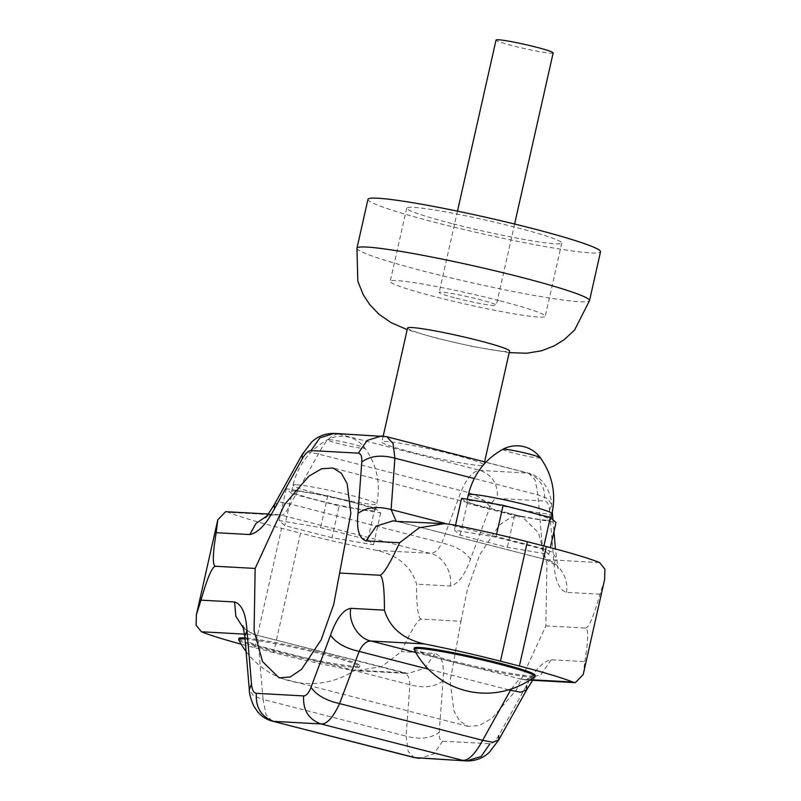 <?xml version="1.0" encoding="UTF-8"?>
<svg xmlns="http://www.w3.org/2000/svg" width="801" height="801" viewBox="0 0 801 801"><rect width="100%" height="100%" fill="white"/><g stroke="black" fill="none" stroke-linecap="round" stroke-linejoin="round"><path stroke-width="0.6" stroke-dasharray="4 3" d="M547.103 520.25A42.874 3.034 -167.3 0 0 550.617 519.839A42.874 3.034 -167.3 0 0 517.696 509.376A42.874 3.034 -167.3 0 0 470.487 500.575A42.874 3.034 -167.3 0 0 466.973 500.985A42.874 3.034 -167.3 0 0 499.884 511.459A42.874 3.034 -167.3 0 0 547.103 520.25M502.888 449.281A19.264 1.362 -167.3 0 0 514.052 453.196A19.264 1.362 -167.3 0 0 538.803 458.032A19.264 1.362 -167.3 0 0 540.345 457.721M461.586 498.292L467.273 503.378L514.472 515.494L555.994 522.532M548.825 554.342L543.148 549.256L495.949 537.141L454.427 530.102L460.104 535.188L507.303 547.303L548.825 554.342L550.337 547.614M543.889 545.952L543.148 549.256M414.257 648.059A61.967 4.385 -167.3 0 0 461.827 663.188A61.967 4.385 -167.3 0 0 530.072 675.894A61.967 4.385 -167.3 0 0 535.148 675.303M414.077 649.351A61.967 4.385 -167.3 0 0 450.202 661.376A61.967 4.385 -167.3 0 0 529.841 676.915A61.967 4.385 -167.3 0 0 534.758 676.545M511.298 689.02L519.288 679.098L530.342 679.709M583.208 674.532L584.82 661.616L551.208 659.784C543.258 661.065 535.058 669.626 526.597 685.456L498.723 735.518C495.649 740.915 492.715 743.658 489.952 743.759L442.653 741.175C440.029 740.785 438.888 737.811 439.218 732.274C430.838 738.482 419.794 739.774 406.097 736.149L408.16 751.358L414.027 757.536M272.2 721.12L266.062 714.742L263.058 699.423L253.527 695.879L249.321 689.791M460.965 621.276L467.273 589.977L479.809 554.592L499.363 525.055L510.748 517.366L521.902 516.495L538.442 532.715L546.913 563.584L545.841 625.901L516.425 689.871L492.084 718.177L479.409 725.536L468.014 726.347L459.634 721.04L453.867 710.737L450.152 681.09L460.965 621.276L421.476 619.113C418.152 618.983 411.454 629.806 401.371 651.603L381.787 666.522L356.635 670.707L349.677 669.846L403.063 672.76C407.509 673.671 409.782 677.676 409.892 684.775L406.097 736.149L263.058 699.423L258.533 645.906C258.292 638.657 257.051 634.913 254.798 634.682L244.585 634.132M403.784 672.87L254.798 634.682L243.764 628.665M254.798 634.682L407.889 673.501L424.74 668.234L434.983 653.446L401.371 651.603M238.928 638.487A61.967 4.385 -167.3 0 0 286.508 653.616A61.967 4.385 -167.3 0 0 354.743 666.322A61.967 4.385 -167.3 0 0 359.819 665.731A61.967 4.385 -167.3 0 0 313.331 650.863A61.967 4.385 -167.3 0 0 244.936 637.946M349.677 669.846A104.561 7.399 12.7 0 1 273.612 652.615L300.535 533.156L281.602 528.3A104.561 7.399 12.7 0 1 228.325 512.32L225.642 511.679M273.612 652.615L254.678 647.749A104.561 7.399 12.7 0 1 241.191 644.194M245.026 638.988A61.967 4.385 12.7 0 1 323.424 654.447A61.967 4.385 12.7 0 1 359.589 666.752A61.967 4.385 12.7 0 1 359.429 666.973A61.967 4.385 12.7 0 1 354.513 667.343A61.967 4.385 12.7 0 1 274.873 651.804A61.967 4.385 12.7 0 1 238.748 639.779M421.476 619.113C418.172 618.883 416.54 607.238 416.57 584.169C411.253 566.517 397.927 555.253 376.6 550.387A104.561 7.399 12.7 0 1 300.535 533.156M331.974 537.731L284.776 525.616L279.098 520.53L320.62 527.569L367.819 539.694L373.496 544.77L331.974 537.731L339.143 505.922L291.944 493.806L284.776 525.616M545.841 625.901L585.331 628.064C588.635 628.284 588.455 639.478 584.82 661.616M439.218 732.274L443.013 680.89C444.555 664.68 441.882 655.538 434.983 653.446M443.013 680.89C434.633 687.098 423.589 688.389 409.892 684.775L258.533 645.906L249.001 642.362L244.796 636.274M604.605 579.584L600.019 594.182C593.551 616.9 588.655 628.194 585.331 628.064M600.019 594.182L566.407 592.34C559.148 589.856 555.023 580.335 554.022 563.774L549.496 510.257C548.925 504.51 547.313 501.426 544.66 500.995L497.361 498.412C494.618 498.542 492.164 501.416 489.982 507.013L470.437 559.208C464.78 575.408 458.032 584.34 450.182 586.002L416.57 584.169M376.6 550.387L429.987 553.301C434.482 553.531 438.437 550.067 441.852 542.928L461.406 490.723C467.243 477.476 473.461 470.698 480.039 470.387L528.61 473.161L535.138 480.059L537.942 494.908L542.467 548.425C542.718 555.764 543.969 559.509 546.202 559.649L599.589 562.562M386.953 436.795L338.412 434.022C331.784 434.322 325.106 440.981 318.367 453.997L290.503 504.069C286.988 511.178 284.065 514.903 281.712 515.233L228.325 512.32M412.395 452.375A52.285 3.705 12.7 0 1 381.877 442.002A52.285 3.705 12.7 0 1 453.356 454.608A52.285 3.705 12.7 0 1 483.884 464.991A52.285 3.705 12.7 0 1 412.395 452.375M407.559 328.04A52.285 3.705 -167.3 0 0 438.077 338.412A52.285 3.705 -167.3 0 0 509.566 351.028M367.959 199.359A119.209 8.441 -167.3 0 0 437.546 223.018A119.209 8.441 -167.3 0 0 600.53 251.774M451.323 524.485L396.044 520.99M397.216 521.461L546.202 559.649L397.937 521.571M554.022 563.774L556.204 558.057L551.999 551.969L542.467 548.425L446.507 523.784M549.496 510.257L551.679 504.54L547.473 498.452L537.942 494.908L474.242 478.547M489.982 507.013C484.735 499.313 475.203 493.887 461.406 490.723L318.367 453.997L308.115 452.044L302.207 454.467M470.437 559.208C465.181 551.509 455.659 546.082 441.852 542.928L290.503 504.069L280.24 502.107L274.332 504.53M453.106 223.869A79.469 5.627 -167.3 0 0 561.771 243.043A79.469 5.627 -167.3 0 0 515.373 227.264A79.469 5.627 -167.3 0 0 406.718 208.1A79.469 5.627 -167.3 0 0 453.106 223.869M498.863 300.525A79.469 5.627 -167.3 0 0 390.207 281.361A79.469 5.627 -167.3 0 0 436.595 297.131A79.469 5.627 -167.3 0 0 545.261 316.305A79.469 5.627 -167.3 0 0 498.863 300.525M456.26 298.202A29.277 2.073 -167.3 0 0 496.3 305.271A29.277 2.073 -167.3 0 0 479.198 299.454A29.277 2.073 -167.3 0 0 439.168 292.395A29.277 2.073 -167.3 0 0 456.26 298.202M553.161 52.926A29.277 2.073 12.7 0 1 513.131 45.857A29.277 2.073 12.7 0 1 496.039 40.05M291.944 493.806L286.267 488.72L327.789 495.759L374.988 507.884L380.665 512.96L339.143 505.922M380.665 512.96L373.496 544.77M286.267 488.72L279.098 520.53M327.789 495.759L320.62 527.569M374.988 507.884L367.819 539.694M295.158 491.003A42.874 3.034 -167.3 0 0 291.644 491.424A42.874 3.034 -167.3 0 0 324.555 501.887A42.874 3.034 -167.3 0 0 371.774 510.678A42.874 3.034 -167.3 0 0 375.289 510.267A42.874 3.034 -167.3 0 0 342.367 499.804A42.874 3.034 -167.3 0 0 295.158 491.003M329.051 439.619A19.264 1.362 12.7 0 1 353.812 444.455A19.264 1.362 12.7 0 1 365.016 448.149A19.264 1.362 12.7 0 1 363.474 448.46A19.264 1.362 12.7 0 1 338.723 443.624A19.264 1.362 12.7 0 1 327.559 439.709A19.264 1.362 12.7 0 1 329.051 439.619M514.472 515.494L507.303 547.303M467.273 503.378L460.104 535.188M455.499 525.316L454.427 530.102M496.61 534.217L495.949 537.141M468.375 494.758A42.874 3.034 -167.3 0 0 501.286 505.231A42.874 3.034 -167.3 0 0 548.505 514.022A42.874 3.034 -167.3 0 0 552.019 513.611M415.789 652.525L524.104 679.849C531.814 678.968 535.629 678.006 535.529 676.965L532.655 680.309M508.765 689.821L428.405 669.185M254.678 647.749L281.602 528.3M450.182 586.002C453.076 572.595 442.462 555.413 429.987 553.301L281.712 515.233L276.896 514.482L266.723 516.054M551.208 659.784L540.965 674.582L524.104 679.849L529.671 680.149M442.653 741.175L433.872 753.861L419.424 758.367M403.063 672.76L407.889 673.501L356.635 670.707M338.412 434.022L480.039 470.387C492.405 474.883 498.172 484.225 497.361 498.412M385.712 436.595L527.338 472.97C539.704 477.466 545.481 486.808 544.66 500.995M356.946 248.2A119.209 8.441 -167.3 0 0 426.532 271.859A119.209 8.441 -167.3 0 0 589.526 300.615M566.407 592.34C569.301 578.933 558.687 561.751 546.202 559.649M296.56 484.775A42.874 3.034 12.7 0 1 343.779 493.576A42.874 3.034 12.7 0 1 376.69 504.039A42.874 3.034 12.7 0 1 373.176 504.45A42.874 3.034 12.7 0 1 325.957 495.659A42.874 3.034 12.7 0 1 293.046 485.186A42.874 3.034 12.7 0 1 296.56 484.775M550.617 519.839L551.008 518.077M359.589 666.752L359.819 665.731M246.077 651.503A80.521 80.521 0 0 0 359.429 666.973M468.014 726.347L279.098 677.836M521.902 516.495L332.986 467.984M242.983 625.741C241.922 625.801 244.525 628.224 250.783 633.01L255.429 634.782M484.585 461.857L483.884 464.991M509.196 352.64L473.431 346.683L436.114 338.112L407.188 329.652M485.887 462.187L528.61 473.161C534.537 474.773 539.463 477.897 543.368 482.532L547.183 488.189C550.407 495.879 551.899 501.326 551.679 504.54L552.33 512.179M545.571 559.549C555.053 564.475 559.208 567.488 558.017 568.59L555.433 548.955M552.97 519.829L553.962 531.544M443.554 523.584L444.365 523.624M268.345 514.022L276.896 514.482C269.186 515.363 265.371 516.325 265.471 517.366M406.718 208.1L390.207 281.361M383.208 436.094L381.877 442.002M514.602 224.03L496.3 305.271M561.771 243.043L545.261 316.305M457.481 211.154L439.168 292.395M375.289 510.267L376.69 504.039C380.875 483.714 376.981 465.081 365.016 448.149A29.277 29.277 0 0 0 327.559 439.709C309.496 449.872 297.992 465.031 293.046 485.186L291.644 491.424M466.973 500.985L467.353 499.273"/><path stroke-width="1.2" d="M552.019 513.611C556.194 493.286 552.31 474.653 540.345 457.721A19.264 1.362 -167.3 0 0 529.141 454.027A19.264 1.362 -167.3 0 0 504.38 449.191A19.264 1.362 -167.3 0 0 502.888 449.281C484.825 459.444 473.321 474.603 468.375 494.758A42.874 3.034 -167.3 0 1 471.889 494.347A42.874 3.034 -167.3 0 1 519.098 503.148A42.874 3.034 -167.3 0 1 552.019 513.611L551.008 518.077M550.337 547.614L555.994 522.532L550.317 517.456L503.118 505.331L461.586 498.292L455.499 525.316M550.317 517.456L543.889 545.952M396.044 520.99L391.108 509.556C377.411 505.942 366.367 507.233 357.987 513.441C356.405 529.341 359.088 538.492 366.017 540.885L399.629 542.728L419.213 527.809L444.365 523.624L451.323 524.485A104.561 7.399 12.7 0 1 527.388 541.716L546.322 546.572A104.561 7.399 12.7 0 1 599.589 562.562L604.895 569.08L604.605 579.584L583.208 674.532L575.358 682.652L572.675 682.011A104.561 7.399 12.7 0 0 519.398 666.032L546.322 546.572M424.4 643.944L371.013 641.03C366.367 641 362.412 644.455 359.148 651.403C345.341 648.249 335.819 642.813 330.563 635.113C336.39 618.612 343.138 609.681 350.818 608.329L384.43 610.162C389.747 627.814 403.073 639.078 424.4 643.944A104.561 7.399 12.7 0 1 500.465 661.165L519.398 666.032M534.918 676.314L535.148 675.303A61.967 4.385 -167.3 0 0 487.579 660.174A61.967 4.385 -167.3 0 0 419.334 647.458A61.967 4.385 -167.3 0 0 414.257 648.059L414.027 649.07A61.967 4.385 -167.3 0 0 414.077 649.351A80.521 80.521 0 0 0 534.758 676.545A61.967 4.385 -167.3 0 0 534.918 676.314A61.967 4.385 -167.3 0 0 498.753 664.019A61.967 4.385 -167.3 0 0 419.103 648.48A61.967 4.385 -167.3 0 0 414.027 649.07M526.597 685.456L526.668 689.791L520.76 692.224L510.497 690.262L511.298 689.02M428.405 669.185L359.148 651.403L339.594 703.598C332.986 717.686 326.768 724.464 320.961 723.944L462.588 760.309C468.405 760.83 475.083 754.172 482.633 740.334L510.497 690.262L508.765 689.821M255.159 568.43L284.575 504.46L308.916 476.154L321.591 468.795L332.986 467.984L341.366 473.291L347.133 483.594L350.848 513.241L333.727 604.355L321.191 639.739L301.637 669.276L290.252 676.965L279.098 677.836L262.558 661.616L254.087 630.747L255.159 568.43L215.669 566.267C212.345 566.137 207.449 577.431 200.981 600.149L234.593 601.982C241.772 604.144 245.897 613.666 246.978 630.557L251.504 684.074L249.321 689.791C249.161 693.105 250.593 698.432 253.637 705.791L257.622 711.789C261.526 716.424 266.453 719.548 272.41 721.17L414.047 757.546L466.723 760.95L415.288 757.726L272.2 721.12M244.936 637.946A61.967 4.385 -167.3 0 0 244.005 637.886A61.967 4.385 -167.3 0 0 238.928 638.487L238.698 639.498A61.967 4.385 12.7 0 1 243.784 638.908A61.967 4.385 12.7 0 1 245.026 638.988M241.191 644.194A104.561 7.399 12.7 0 1 201.411 631.769L196.105 625.251L196.395 614.747L200.981 600.149M384.43 610.162C384.46 587.093 382.828 575.438 379.524 575.218L340.035 573.055M532.655 680.309L526.668 689.791L498.793 739.864L492.885 742.287L482.633 740.334L339.594 703.598C325.797 700.444 316.265 695.018 311.018 687.318L330.563 635.113M498.723 735.518L498.793 739.864L489.621 751.979C486.668 754.852 479.599 761.04 466.723 760.95L481.171 756.434L489.952 743.759M249.321 689.791L244.796 636.274L246.978 630.557M399.629 542.728C389.546 564.515 382.848 575.348 379.524 575.218M215.669 566.267C212.365 566.047 212.545 554.853 216.18 532.705L249.792 534.547C257.962 532.965 266.162 524.415 274.403 508.875L302.277 458.813C305.341 453.446 308.275 450.693 311.048 450.573L358.347 453.156C360.961 453.576 362.102 456.54 361.782 462.057L357.987 513.441M268.345 514.022L225.642 511.689L217.792 519.799L216.18 532.705M484.585 461.857L509.566 351.028A52.285 3.705 -167.3 0 0 479.038 340.645A52.285 3.705 -167.3 0 0 407.559 328.04L383.208 436.094M356.946 248.2A119.209 8.441 -167.3 0 1 519.939 276.956A119.209 8.441 -167.3 0 1 589.526 300.615L600.53 251.774A119.209 8.441 -167.3 0 0 530.943 228.115A119.209 8.441 -167.3 0 0 367.959 199.359L356.946 248.2L357.827 281.201L363.143 294.498L369.521 304.35L378.843 314.152L391.118 322.663L407.188 329.652M446.507 523.784L391.108 509.556L394.903 458.182L393.071 443.584L386.973 436.795L381.576 435.964L367.128 440.47L358.347 453.156M474.242 478.547L394.903 458.182C381.206 454.557 370.162 455.849 361.782 462.057M265.471 517.366C265.071 518.868 268.025 514.592 274.332 504.53L302.207 454.467L302.277 458.813M274.332 504.53L274.403 508.875M246.077 651.503A80.521 80.521 0 0 1 238.748 639.779A61.967 4.385 12.7 0 1 238.698 639.498M457.481 211.154L496.039 40.05A29.277 2.073 12.7 0 1 536.069 47.109A29.277 2.073 12.7 0 1 553.161 52.926L514.602 224.03M503.118 505.331L496.61 534.217M500.465 661.165L527.388 541.716M350.818 608.329C347.924 621.736 358.538 638.918 371.013 641.03L415.789 652.525M530.342 679.709L572.675 682.011M303.639 695.919C302.828 710.107 308.595 719.448 320.961 723.944L273.662 721.361C261.296 716.865 255.519 707.523 256.34 693.336L303.639 695.919C306.372 695.809 308.826 692.945 311.018 687.318M244.585 634.132L201.411 631.769M251.504 684.074C252.075 689.841 253.687 692.935 256.34 693.336M243.764 628.665L235.824 616.219L234.593 601.982M397.937 521.571L393.111 520.83L376.26 526.097L366.017 540.885M385.712 436.595L334.277 433.381L319.829 437.887L311.048 450.573M338.412 434.022L334.277 433.381C321.401 433.291 314.332 439.479 311.379 442.352L302.207 454.467M266.723 516.054L255.99 523.494L249.792 534.547M540.345 457.721A29.277 29.277 0 0 0 502.888 449.281M575.078 682.632L529.671 680.149M419.424 758.367L414.047 757.536M244.796 636.274L242.983 625.741M196.395 614.747L217.792 519.799M589.526 300.615L574.577 330.052L564.074 339.774L554.082 345.942L541.456 350.798L526.718 353.231L509.196 352.64M386.973 436.795L485.887 462.187M552.33 512.179L552.97 519.829M553.962 531.544L555.433 548.955M397.226 521.461L444.365 523.624M467.353 499.273L468.375 494.758"/></g></svg>
